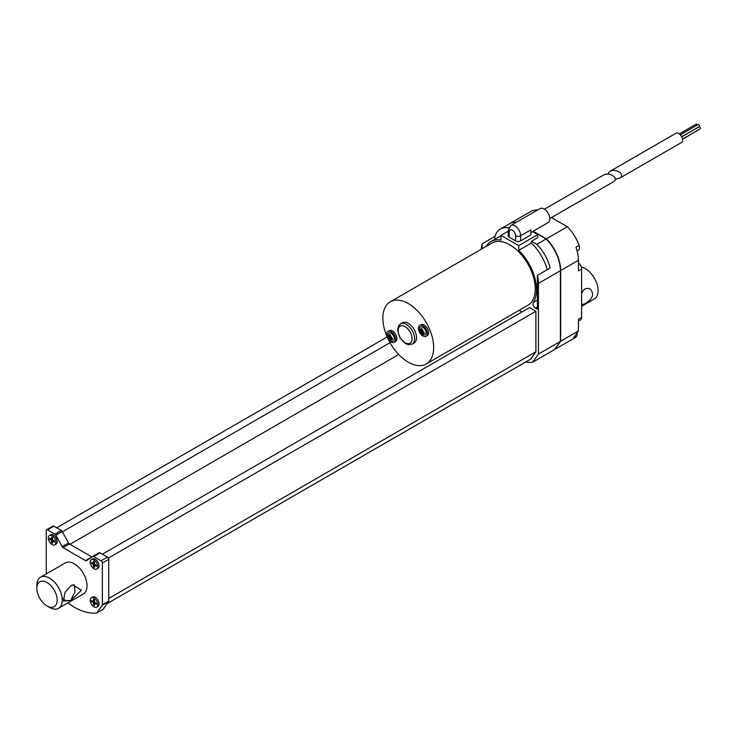 <?xml version="1.0" encoding="UTF-8"?>
<svg xmlns="http://www.w3.org/2000/svg" width="737" height="737" viewBox="0 0 737 737"><rect width="100%" height="100%" fill="white"/><g stroke="black" fill="none" stroke-linecap="round" stroke-linejoin="round"><path stroke-width="1.11" d="M615.22 179.294L619.55 178.253L681.439 142.527A5.389 3.114 -120 0 0 681.439 136.308A5.389 3.114 -120 0 0 676.05 133.194L609.674 171.518L607.657 174.135M681.679 136.76L699.266 126.607A1.17 0.673 -120 0 0 699.266 125.262A1.17 0.673 -120 0 0 698.096 124.59L680.371 134.825M682.471 139.109L700.15 128.901A1.17 0.673 -120 0 0 700.15 127.556A1.17 0.673 -120 0 0 698.98 126.884L681.725 136.842M682.499 139.321L699.183 129.454M697.395 124.995L696.391 124.277M619.55 178.253C626.137 174.752 615.782 167.686 609.674 171.518M581.604 293.575C583.566 288.849 586.477 287.347 590.346 289.07C594.556 294.183 592.76 299.056 584.975 303.662L581.604 304.722M537.439 300.07L533.275 302.465A3.593 2.073 60 0 0 535.504 308.094L537.439 309.208L537.439 275.362A30.53 17.624 60 0 1 538.425 283.386L538.425 354.064L532.713 362.199L554.685 349.513L560.396 341.388L560.396 270.415A30.171 17.421 -120 0 0 546.31 239.11L546.255 239.147M546.31 239.11L532.925 231.381M554.768 349.384A62.673 36.187 -120 0 0 554.933 349.366L560.645 341.24L560.645 270.553A30.53 17.624 -120 0 0 546.357 238.843L533.173 231.234M516.499 222.206A30.53 17.624 -120 0 0 509.829 223.587A30.53 17.624 -120 0 0 509.7 223.661M516.241 222.344A30.53 17.624 -120 0 0 509.58 223.735L500.303 229.087A30.53 17.624 -120 0 0 494.886 236.457L494.886 239.322M538.425 283.386L560.396 270.7A30.53 17.624 -120 0 0 546.099 238.991L536.831 244.343A30.53 17.624 -120 0 1 550.134 268.028L537.439 275.362M508.171 231.206L500.967 235.37L500.967 240.059A37.716 21.769 -120 0 0 490.999 241.561A37.716 21.769 -120 0 0 486.153 246.434M482.191 248.728L482.191 243.781L494.886 236.457M547.287 269.668A37.716 21.769 -120 0 0 531.441 242.989L518.747 250.322L518.747 245.633L537.789 234.633L532.538 231.602M537.789 234.633L537.789 237.563L531.441 241.229L536.831 244.343M531.441 241.229L531.441 242.989M408.27 362.199A35.92 20.737 60 0 1 384.806 330.545A35.92 20.737 60 0 1 390.315 301.765A35.92 20.737 60 0 1 426.226 322.502A35.92 20.737 60 0 1 426.226 363.977A35.92 20.737 60 0 1 408.27 362.199M390.315 301.765L491.901 243.118A35.92 20.737 60 0 1 527.812 263.855A35.92 20.737 60 0 1 527.812 305.33L426.226 363.977M387.984 331.41L389.256 330.673A6.283 3.63 60 0 1 394.102 332.359A6.283 3.63 60 0 1 396.847 338.679A6.283 3.63 60 0 1 395.539 341.563L394.267 342.29A6.283 3.63 -120 0 0 395.576 339.416A6.283 3.63 -120 0 0 392.83 333.087A6.283 3.63 -120 0 0 387.984 331.41A6.283 3.63 -120 0 0 387.984 338.661A6.283 3.63 -120 0 0 394.267 342.29M419.731 325.422L421.002 324.685A6.283 3.63 60 0 1 425.848 326.371A6.283 3.63 60 0 1 428.584 332.691A6.283 3.63 60 0 1 427.285 335.575L426.014 336.302A6.283 3.63 60 0 1 419.731 332.673A6.283 3.63 60 0 1 419.731 325.422A6.283 3.63 60 0 1 424.576 327.099A6.283 3.63 60 0 1 427.322 333.428A6.283 3.63 60 0 1 426.014 336.302M400.532 323.865L402.439 322.76A11.672 6.744 60 0 1 408.27 323.34A11.672 6.744 60 0 1 416.525 337.638A11.672 6.744 60 0 1 414.111 342.981L412.204 344.078L408.224 344.658L405.239 343.46L399.905 337.776L397.584 330.148L398.487 326.003L400.532 323.865A11.672 6.744 60 0 1 406.363 324.437A11.672 6.744 60 0 1 413.991 334.727A11.672 6.744 60 0 1 412.204 344.078M56.657 527.812L387.165 336.993M62.415 531.819L390.002 342.687M69.997 544.302L398.708 354.525M519.106 310.351L521.916 311.981M102.369 554.206L529.534 307.578L535.891 311.244L535.891 351.816L530.843 358.983L107.197 603.575M108.348 558.084L535.891 311.244M108.726 598.435L535.891 351.816M46.643 573.699L46.413 573.11A1.796 1.041 60 0 1 46.247 572.281L46.247 530.594A1.796 1.041 60 0 1 46.615 529.774A1.796 1.041 60 0 1 47.518 529.866L54.962 534.159A1.796 1.041 60 0 1 55.901 535.173L62.129 546.624L68.477 542.957L62.249 531.515A1.796 1.041 60 0 0 61.309 530.493L53.865 526.2A1.796 1.041 60 0 0 52.972 526.107L46.615 529.774M92.798 556.389L99.071 552.768A1.796 1.041 60 0 1 99.108 552.75L92.761 556.407A1.796 1.041 60 0 0 92.724 556.435L86.487 560.682A1.796 1.041 60 0 1 86.45 560.71A1.796 1.041 60 0 1 85.556 560.617L63.06 547.637L69.416 543.97L91.904 556.951A1.796 1.041 60 0 0 91.932 556.969M99.108 552.75A1.796 1.041 60 0 1 100.002 552.833L107.455 557.135A1.796 1.041 60 0 1 108.726 559.337L108.726 601.024A1.796 1.041 60 0 1 108.551 601.659L103.309 609.112A1.796 1.041 60 0 1 103.106 609.306A1.796 1.041 60 0 1 102.848 609.379M92.761 556.407A1.796 1.041 60 0 1 93.654 556.499L101.107 560.802A1.796 1.041 60 0 1 102.369 562.994L102.369 604.69A1.796 1.041 60 0 1 102.203 605.317L96.962 612.779A1.796 1.041 60 0 1 96.759 612.972A1.796 1.041 60 0 1 96.501 613.046A61.954 35.772 60 0 1 67.859 602.93M69.416 543.97A1.796 1.041 60 0 1 68.477 542.957M36.85 588.366L36.85 585.436A17.955 10.364 60 0 1 40.572 577.209L65.335 562.921A17.955 10.364 60 0 1 74.308 563.805A17.955 10.364 60 0 1 86.045 579.632A17.955 10.364 60 0 1 83.29 594.022L58.527 608.32A17.955 10.364 60 0 1 49.545 607.426L47.011 605.961A14.362 8.291 60 0 1 36.85 588.366A14.362 8.291 60 0 1 47.011 582.497A14.362 8.291 60 0 1 57.164 600.093A14.362 8.291 60 0 1 47.011 605.961M91.296 597.799L92.567 597.062A5.389 3.114 60 0 1 96.722 598.508A5.389 3.114 60 0 1 99.071 603.925A5.389 3.114 60 0 1 97.957 606.394L96.685 607.131A5.389 3.114 60 0 1 91.296 604.018A5.389 3.114 60 0 1 91.296 597.799A5.389 3.114 60 0 1 95.451 599.236A5.389 3.114 60 0 1 97.8 604.662A5.389 3.114 60 0 1 96.685 607.131M91.296 559.678L92.567 558.941A5.389 3.114 60 0 1 96.722 560.387A5.389 3.114 60 0 1 99.071 565.804A5.389 3.114 60 0 1 97.957 568.273L96.685 569.001A5.389 3.114 60 0 1 91.296 565.896A5.389 3.114 60 0 1 91.296 559.678A5.389 3.114 60 0 1 95.451 561.115A5.389 3.114 60 0 1 97.8 566.541A5.389 3.114 60 0 1 96.685 569.001M49.397 535.477L50.66 534.749A5.389 3.114 60 0 1 54.814 536.186A5.389 3.114 60 0 1 57.164 541.612A5.389 3.114 60 0 1 56.049 544.081L54.778 544.809A5.389 3.114 60 0 1 49.397 541.704A5.389 3.114 60 0 1 49.397 535.477A5.389 3.114 60 0 1 53.543 536.923A5.389 3.114 60 0 1 55.901 542.349A5.389 3.114 60 0 1 54.778 544.809M63.06 547.637A1.796 1.041 60 0 1 62.129 546.624M500.967 235.37L518.747 245.633M509.221 234.265L509.221 232.063A3.593 2.073 0 0 1 508.171 230.598L510.898 225.439A8.079 4.662 60 0 1 517.125 227.604A8.079 4.662 60 0 1 520.654 235.729L530.806 229.87L530.806 235.002L520.654 240.861A3.593 2.073 0 0 1 515.568 240.861L509.221 237.203L509.221 232.063A4.486 2.589 60 0 1 512.399 230.239A4.486 2.589 60 0 1 515.568 235.729L515.568 240.861M508.171 230.598L508.171 235.729A3.593 2.073 0 0 0 509.221 237.203M510.898 225.439L540.101 208.571A8.079 4.662 60 0 1 548.181 213.242A8.079 4.662 60 0 1 548.181 222.574L530.806 232.597M544.459 209.17L603.327 175.176C609.435 171.352 619.789 178.418 613.202 181.919L549.848 218.502M423.443 332.065L422.108 331.3L422.246 329.024L421.223 328.444L421.094 330.72L419.325 329.54L419.325 330.71L421.094 331.89L421.223 334.008L422.246 334.598L422.108 332.479L424.143 333.502L424.143 332.323L423.443 332.065A2.69 1.557 60 0 0 422.108 329.771M391.697 338.053L390.37 337.288L390.499 335.013L389.477 334.432L389.348 336.698L387.579 335.528L387.579 336.698L389.348 337.878L389.477 339.997L390.499 340.586L390.37 338.458L392.397 339.49L392.397 338.311L391.697 338.053A2.69 1.557 60 0 0 390.37 335.759M426.05 332.691A4.486 2.589 60 0 1 425.12 334.755C422.559 335.206 421.048 334.764 420.587 333.419C418.625 329.808 418.634 327.661 420.634 326.97A4.486 2.589 60 0 1 422.218 326.896A4.486 2.589 60 0 1 426.05 332.691M423.13 331.89L422.108 332.479M422.108 333.502L421.223 334.008M422.365 331.447L422.365 332.332M422.108 331.3L421.094 331.89M420.21 330.204L419.325 330.71M421.352 330.572L422.108 331.005M422.108 330.13L421.094 330.72M93.737 601.438L94.502 601.871M94.751 602.313L94.751 603.198M94.502 602.166L94.502 599.973L93.479 599.384L93.479 601.585L91.581 600.48L91.581 601.659L93.479 602.755L93.479 604.957L94.502 605.538L94.502 603.345L96.409 604.441L96.409 603.271L94.502 602.166L93.479 602.755M95.515 602.755L94.502 603.345M94.502 604.368L93.479 604.957M92.595 601.07L91.581 601.659M94.502 600.996L93.479 601.585M93.737 563.317L94.502 563.75M94.751 564.192L94.751 565.076M94.502 564.045L94.502 561.843L93.479 561.262L93.479 563.455L91.581 562.359L91.581 563.529L93.479 564.634L93.479 566.836L94.502 567.416L94.502 565.215L96.409 566.32L96.409 565.141L94.502 564.045L93.479 564.634M95.515 564.634L94.502 565.215M94.502 566.246L93.479 566.836M92.595 562.948L91.581 563.529M94.502 562.875L93.479 563.455M51.83 539.115L52.594 539.558M52.852 540L52.852 540.875M52.594 539.852L52.594 537.651L51.581 537.07L51.581 539.263L49.674 538.167L49.674 539.337L51.581 540.442L51.581 542.635L52.594 543.224L52.594 541.022L54.501 542.128L54.501 540.949L52.594 539.852L51.581 540.442M53.608 540.442L52.594 541.022M52.594 542.054L51.581 542.635M50.687 538.756L49.674 539.337M52.594 538.683L51.581 539.263M394.304 338.679A4.486 2.589 -120 0 0 390.472 332.884A4.486 2.589 -120 0 0 388.887 332.958C387.201 334.948 386.833 336.477 387.773 337.555C389.919 341.056 391.78 342.115 393.374 340.734A4.486 2.589 -120 0 0 394.304 338.679M389.606 336.56L390.37 336.993M390.619 337.435L390.619 338.32M581.604 306.325L594.391 298.936A17.955 10.364 -120 0 0 596.187 281.847A17.955 10.364 -120 0 0 581.29 267.135M554.933 349.366L575.883 337.27L576.647 336.183L573.478 338.016L578.425 330.977L578.425 319.268L581.604 317.435A5.389 3.114 60 0 1 580.489 319.904L578.425 321.092M560.645 341.24L578.425 330.977M532.713 362.199A62.673 36.187 60 0 1 525.509 362.07M538.425 354.064L560.396 341.388M546.357 238.843L567.306 226.747A30.53 17.624 60 0 1 579.116 245.412A5.389 3.114 60 0 1 578.434 250.184L577.108 250.948M578.425 262.879A5.389 3.114 60 0 1 581.604 269.051L581.604 317.435M390.37 336.118L389.348 336.698M388.463 336.192L387.579 336.698M390.37 337.288L389.348 337.878M390.37 339.49L389.477 339.997M391.384 337.878L390.37 338.458M577.016 332.986A5.389 3.114 60 0 1 576.647 336.183M579.116 245.412L575.938 247.245A30.53 17.624 60 0 1 578.425 260.29L578.425 270.884L581.604 269.051M509.829 223.587L530.778 211.491A30.53 17.624 60 0 1 537.448 210.1M551.433 217.581L567.306 226.747M533.275 302.465A37.716 21.769 -120 0 0 518.747 250.322M500.303 229.087A30.53 17.624 -120 0 1 508.272 227.853L508.641 228.065M481.307 249.235A30.53 17.624 60 0 1 482.191 243.781M508.272 227.853L508.917 227.484M40.572 577.209A17.955 10.364 60 0 1 49.545 578.103A17.955 10.364 60 0 1 61.282 593.93A17.955 10.364 60 0 1 58.527 608.32M63.29 598.61L65.381 600.544L70.706 600.581L63.4 600.996L65.049 592.299L70.706 585.915L72.981 584.911L81.383 590.245L70.706 600.581L74.953 591.737L74.354 584.994L72.797 584.975M535.504 308.094L537.439 306.979M54.962 534.159L61.309 530.493M47.518 529.866L53.865 526.2M55.901 535.173L62.249 531.515M85.556 560.617L91.904 556.951M93.654 556.499L100.002 552.833M101.107 560.802L107.455 557.135M102.369 562.994L108.726 559.337M102.369 604.69L108.726 601.024M102.203 605.317L108.551 601.659M96.962 612.779L103.309 609.112M515.568 235.729A3.593 2.073 180 0 0 520.654 235.729L520.654 240.861M405.092 326.638A9.876 5.703 60 0 1 411.145 342.226A9.876 5.703 60 0 1 399.049 335.243A9.876 5.703 60 0 1 405.092 326.638M419.768 329.946A2.69 1.557 60 0 1 421.094 329.181M423.443 333.244A2.69 1.557 60 0 1 422.108 334.008M421.094 333.419A2.69 1.557 60 0 1 419.768 331.125M388.021 335.934A2.69 1.557 60 0 1 389.348 335.169M391.697 339.232A2.69 1.557 60 0 1 390.37 339.997M389.348 339.407A2.69 1.557 60 0 1 388.021 337.113M560.645 270.553L578.425 260.29M679.357 133.876L696.539 123.954M490.999 241.561L500.967 235.812M578.425 329.089L578.425 326.224M578.425 260.474L578.25 257.038M103.106 609.306L96.759 612.972"/></g></svg>
